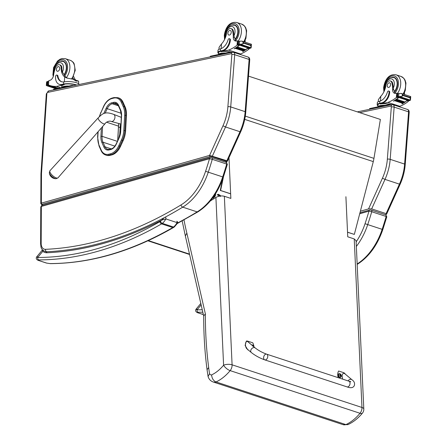 <?xml version="1.0" encoding="UTF-8"?>
<svg xmlns="http://www.w3.org/2000/svg" width="447" height="447" viewBox="0 0 447 447"><rect width="100%" height="100%" fill="white"/><g stroke="black" fill="none" stroke-linecap="round" stroke-linejoin="round"><path stroke-width="0.67" d="M347.017 386.89L264.758 359.874A3.006 1.961 -71.8 0 0 267.261 358.338A3.006 1.961 -71.8 0 0 266.635 354.164A3.006 1.961 -71.8 0 0 263.836 356.41A3.006 1.961 -71.8 0 0 264.758 359.874A3.006 1.961 -71.8 0 0 267.261 358.338A3.006 1.961 -71.8 0 0 266.635 354.164L348.895 381.179A3.006 1.961 -71.8 0 1 349.515 385.353A3.006 1.961 -71.8 0 1 347.017 386.89C350.699 388.264 353.113 387.884 354.253 385.739C355.069 383.336 354.281 381.325 351.906 379.715A3.006 2.201 130.2 0 0 348.045 380.9M338.2 377.67A8.258 5.414 -113.6 0 1 338.63 371.01L344.045 372.787L345.866 374.614M351.906 379.715L344.687 373.614C342.262 372.915 341.597 374.759 342.698 379.145M248.303 349.984L247.755 349.805L245.112 345.436L246.364 341.061L247.353 341.033L252.767 342.81A8.258 5.414 -113.6 0 1 254.002 346.933M255.22 347.956L248.001 341.86C245.291 339.379 244.364 346.844 247.113 348.978L251.343 352.549A3.006 2.201 -49.8 0 1 251.113 349.543A3.006 2.201 -49.8 0 1 255.22 347.956C258.483 350.498 262.288 352.571 266.635 354.164M340.469 377.374A1.972 1.291 -113.6 0 1 340.346 377.441A1.972 1.291 -113.6 0 1 339.636 377.452A1.972 1.291 -113.6 0 1 338.206 375.659A1.972 1.291 -113.6 0 1 338.765 373.826A1.972 1.291 -113.6 0 1 338.899 373.781M340.346 377.441L341.307 376.151A1.9 1.246 -113.6 0 1 340.022 377.218A1.9 1.246 -113.6 0 1 338.586 374.698A1.9 1.246 -113.6 0 1 340.368 373.999L339.022 373.714A1.972 1.291 66.4 0 0 338.463 375.547A1.972 1.291 66.4 0 0 339.899 377.341A1.972 1.291 66.4 0 0 340.603 377.329A1.972 1.291 66.4 0 0 340.994 376.989M340.413 374.346A1.05 0.687 66.4 0 0 340.234 374.29A2.559 1.514 105.2 0 1 340.357 374.703L340.094 374.972A2.559 1.112 173.3 0 0 339.614 374.916A1.05 0.687 66.4 0 0 339.625 375.15A2.559 0.833 1.2 0 1 340.111 375.234L340.407 375.681A2.559 1.52 104.8 0 1 340.323 376.206A1.05 0.687 66.4 0 0 340.502 376.268A2.559 1.805 -68.1 0 0 340.608 375.748L340.871 375.48A2.559 0.821 0.9 0 1 341.122 375.636A1.05 0.687 66.4 0 0 341.111 375.407A2.559 1.123 173.6 0 0 340.86 375.223L340.564 374.77A2.559 1.816 -68.6 0 0 340.413 374.346L340.396 374.424A0.972 0.637 -113.6 0 0 340.268 374.374M340.357 374.703L339.748 375.167M340.391 375.832L340.871 375.48M339.927 375.011L340.446 375.553A0.687 0.453 -113.6 0 1 340.452 375.569A1515.475 665.499 -6.4 0 0 341.039 375.402L341.111 375.407M339.826 374.977L339.513 375.296M251.812 345.078A1.9 1.246 -113.6 0 1 253.063 345.324L251.717 345.039M253.812 346.771A1.05 0.687 66.4 0 0 253.807 346.732A2.559 1.123 173.6 0 0 253.55 346.548L253.253 346.095A2.559 1.816 -68.6 0 0 253.108 345.671A1.05 0.687 66.4 0 0 252.929 345.615A2.559 1.514 105.2 0 1 253.052 346.034L252.79 346.296M253.55 346.548L253.091 346.157M229.015 158.333L230.853 198.412L224.36 196.278C221.488 195.574 218.667 195.965 215.907 197.445L223.595 365.21A6.012 2.296 -2.6 0 1 232.088 364.813A6.012 3.917 108.2 0 1 230.149 370.624L360.025 413.279A6.012 3.917 -71.8 0 0 361.964 407.468A6.012 2.296 -2.6 0 1 363.808 409.011L356.091 240.704L354.236 238.938L347.744 236.804L345.905 196.725M362.433 413.123C358.187 418.252 353.409 422.057 348.107 424.533L345.894 424.6A44.51 29.021 108.2 0 0 360.025 413.279A6.012 2.352 39.6 0 0 362.433 413.123A6.012 6.012 0 0 0 363.808 409.011M211.621 374.888A3.554 2.319 108.2 0 1 209.576 373.575L208.09 376.536C208.889 379.201 210.593 381.017 213.191 381.989A9.56 6.236 -71.8 0 0 216.013 381.945C213.364 380.755 211.9 378.402 211.621 374.888A38.503 25.105 108.2 0 0 223.595 365.21A6.012 2.352 39.6 0 0 230.149 370.624A44.51 29.021 -71.8 0 1 216.013 381.945L345.894 424.6A9.56 6.236 108.2 0 1 343.067 424.644L347.8 424.65M215.907 197.445L210.353 200.927M213.459 198.976L213.23 197.652M209.576 373.575A63.061 41.113 108.2 0 1 208.688 367.54L207.05 369.669C204.782 352.27 203.664 334.35 203.692 315.906L205.374 313.939L186.857 233.11L185.349 235.949M215.51 193.83A2.665 1.738 108.2 0 1 215.56 194.238A2.665 1.738 108.2 0 1 214.711 196.82A2.665 1.738 108.2 0 1 212.94 197.613M214.722 196.809A2.604 1.699 -71.8 0 0 214.733 196.792A2.604 1.699 -71.8 0 0 215.56 194.272A2.604 1.699 -71.8 0 0 215.56 194.255L215.56 194.272M212.99 197.546A2.665 1.738 -71.8 0 0 215.253 194.233M214.856 194.847A2.414 1.576 108.2 0 1 213.275 197.155M218.684 196.306A1.252 0.816 -71.8 0 0 217.885 195.222M218.678 194.624A2.006 1.307 -71.8 0 0 217.303 194.853A2.006 1.307 -71.8 0 0 217.169 194.987L218.153 194.216L219.416 195.104L219.203 196.183A2.006 1.307 -71.8 0 0 219.203 196.183A2.006 1.307 -71.8 0 0 218.678 194.624M220.298 196.546L220.304 195.395L218.153 194.216M219.416 195.104L220.304 195.395M223.494 176.721L220.6 190.478L220.27 190.439L222.628 179.236M226.182 162.384L226.288 161.864M226.651 161.753L226.489 162.507M347.537 232.244L354.331 234.407L373.295 161.613L244.732 119.383M230.646 193.847L220.27 190.439M373.295 161.613A32.05 20.897 108.2 0 0 373.949 158.378L380.375 119.438L248.498 76.124M354.331 234.407L347.531 232.172M230.641 193.78L220.6 190.478M110.068 155.344L111.756 154.925L110.973 154.668L109.286 155.087L110.068 155.344A14.27 9.303 108.2 0 1 106.392 155.249L105.615 154.997A14.27 9.303 -71.8 0 0 109.286 155.087A0.721 0.508 76.1 0 1 108.805 154.226A13.55 8.834 108.2 0 1 101.212 150.097L99.156 145.471A17.55 11.443 108.2 0 1 97.815 137.039L98.122 131.692M125.601 130.87L126.467 115.594L125.685 115.337L124.819 130.613L125.601 130.87A18.277 11.913 108.2 0 1 123.154 140.604L122.377 140.352A18.277 11.913 -71.8 0 0 124.819 130.613L123.802 130.563A17.556 11.443 108.2 0 1 121.455 139.917L118.79 145.744A13.55 8.834 108.2 0 1 110.498 153.807L108.805 154.226M118.79 145.744L120.489 146.432L123.154 140.604M123.327 106.855A0.721 0.441 -24 0 1 124.294 106.554L125.071 106.811L123.014 102.184L122.232 101.927A14.265 9.303 -71.8 0 0 117.913 97.681L114.019 97.58A0.721 0.508 76.1 0 0 113.672 98.111A13.544 8.834 108.2 0 1 121.271 102.229L123.327 106.855A17.556 11.443 108.2 0 1 124.668 115.292L123.802 130.563M117.913 97.681L118.69 97.938A14.265 9.303 108.2 0 1 123.014 102.184M120.489 146.432A14.27 9.303 108.2 0 1 111.756 154.925M125.071 106.811A18.277 11.913 108.2 0 1 126.467 115.594M54.947 178.437A4.872 1.721 41.7 0 0 56.177 178.699L57.993 177.839A5.375 1.9 -138.3 0 1 55.976 177.828A5.375 1.9 -138.3 0 1 51.288 174.235A5.375 1.9 -138.3 0 1 49.969 170.687L49.326 172.592A4.872 1.721 41.7 0 0 54.947 178.437M111.275 121.483C110.174 120.584 106.375 121.517 105.056 123.713A4.509 1.592 41.7 0 1 103.363 123.702A4.509 1.592 41.7 0 1 99.647 120.93A4.509 1.592 41.7 0 1 98.329 117.717C102.234 114.108 104.324 110.973 113.616 114.348A3.755 2.447 108.2 0 1 114.952 116.589A3.755 2.447 108.2 0 1 113.884 120.215A3.755 2.447 108.2 0 1 111.275 121.483L120.075 123.847A3.258 2.123 -71.8 0 0 120.897 123.83M211.839 156.59L226.266 161.328L226.16 161.803A1 0.693 74.2 0 0 226.467 161.814L227.478 161.049L226.864 160.736L209.598 155.4A1 0.693 74.2 0 0 210.286 156.59L211.839 156.59A1 0.654 -71.8 0 0 212.431 155.992L225.539 126.982L222.975 125.797L209.598 155.4L41.353 203.128L40.794 203.581M225.383 162.121L226.473 161.814A1 0.693 74.2 0 0 226.517 161.797M43.024 205.067L42.068 204.754L42.04 204.318A1 0.693 -105.8 0 1 41.353 203.128L41.493 173.822A8.012 5.224 108.2 0 1 41.515 173.162L46.874 93.535A1 0.654 108.2 0 1 47.639 92.412L231.244 53.701A1 0.654 108.2 0 1 231.864 54.517L227.892 106.744A38.062 24.814 108.2 0 1 222.975 125.797M120.701 123.875A14.069 9.175 -71.8 0 0 120.159 127.512L119.684 135.832M226.266 161.328A1 0.654 -71.8 0 0 226.864 160.736L239.972 131.72L225.539 126.982A40.062 26.122 -71.8 0 0 230.719 106.928L234.686 54.702A3.006 1.961 -71.8 0 0 233.552 52.282L231.73 52.522L231.244 53.701M41.169 243.475L41.342 206.441L209.509 158.719A249.169 162.451 108.2 0 1 205.586 171.29A50.081 32.653 108.2 0 1 181.029 204.916A479.771 312.799 108.2 0 1 45.488 249.331A8.012 5.224 108.2 0 1 41.169 243.475A2.006 0.676 -179.7 0 0 40.61 243.939L40.778 206.894L41.342 206.441A1.503 1.045 -105.8 0 1 42.012 205.352L210.185 157.629A1.503 1.045 -105.8 0 1 210.23 157.612M205.586 171.29L208.268 172.179A251.169 163.758 108.2 0 0 212.28 159.322L226.707 164.06A1.503 0.978 -71.8 0 0 226.227 162.395L211.794 157.657A1.503 0.978 -71.8 0 1 212.28 159.322L209.509 158.719A1.503 1.045 -105.8 0 1 210.179 157.629L211.794 157.662A1.503 0.978 -71.8 0 0 211.727 157.64M226.221 162.401L227.344 164.373L223.36 177.135L222.695 176.917A251.169 163.758 108.2 0 0 226.707 164.06L226.825 164.407M46.672 251.767L46.415 252.79L46.957 251.862M164.15 217.801L161.624 220.153L165.826 218.918L177.012 222.595L177.28 223.5M50.338 263.635A2.006 1.486 -90.2 0 1 49.986 263.579L46.695 263.099L38.397 260.377C37.654 260.059 37.788 259.903 38.8 259.903A427.695 278.844 -71.8 0 0 161.574 223.874A8.012 5.224 -71.8 0 0 162.334 223.36A2.006 1.09 -127.9 0 1 160.473 221.237A6.012 3.917 108.2 0 1 159.903 221.623A2.006 1.229 60 0 0 161.574 223.874L172.76 227.545A2.006 1.229 60 0 0 173.537 227.501C132.15 251.315 91.087 263.356 50.338 263.635L46.432 263.06A2.006 1.307 -71.8 0 0 46.432 263.06A2.006 1.307 -71.8 0 0 46.695 263.099M159.903 221.623A425.689 277.537 108.2 0 1 37.704 257.483A2.006 1.486 89.8 0 0 38.8 259.903M42.521 249.834L42.761 251.359L37.704 257.483C36.291 256.762 36.391 256.634 38.012 257.098M160.473 221.237A8.61 5.615 108.2 0 0 161.624 220.153A482.777 314.761 -71.8 0 1 46.415 252.79A16.975 11.069 -71.8 0 1 42.761 251.359A2.006 1.486 -53.3 0 1 43.32 250.605M360.388 211.213L368.568 208.889L371.669 208.894L386.102 213.632L386.621 214.152L385.387 214.722M392.293 104.659L390.706 106.112A1 0.654 108.2 0 1 391.321 106.928L387.353 159.154A38.062 24.814 108.2 0 1 382.436 178.202L368.568 208.889M359.723 213.761L368.971 211.135A1.503 1.045 -105.8 0 1 369.641 210.045A1.503 1.045 -105.8 0 1 369.686 210.034M386.286 216.823L386.169 216.477L371.736 211.738A251.169 163.758 108.2 0 1 367.725 224.601L365.043 223.712A249.169 162.451 108.2 0 0 368.971 211.135L371.736 211.738A1.503 0.978 -71.8 0 0 371.25 210.079A1.503 0.978 -71.8 0 0 371.189 210.062M73.638 76.359A13.969 9.108 -71.8 0 0 75.739 80.125M78.549 83.678L78.706 81.589L78.342 81.013L73.101 79.259L76.074 81.052L78.342 81.013M73.101 79.259L66.799 78.007L64.703 76.973A13.969 9.108 108.2 0 1 61.138 67.916L61.887 68.162A4.414 2.878 108.2 0 0 60.205 65.011L59.457 64.759A4.414 2.878 108.2 0 1 61.138 67.916M54.21 71.783A6.733 4.386 108.2 0 1 58.725 62.915A6.733 4.386 108.2 0 1 63.468 68.223A6.733 4.386 108.2 0 1 62.345 72.123L63.725 73.978A13.969 9.108 -71.8 0 0 66.318 77.504L67.687 78.264M72.85 77.828A13.969 9.108 -71.8 0 0 74.118 79.594M79.27 84.477A9.085 2.436 -175.7 0 0 73.543 82.03A9.085 2.436 -175.7 0 0 64.2 81.829L63.703 81.907A11.354 7.403 -71.8 0 1 61.468 81.706A11.354 7.403 -71.8 0 1 57.283 75.722A1.257 0.821 -71.8 0 0 56.819 75.062A1.257 0.821 -71.8 0 0 55.562 76.437A9.834 6.409 -71.8 0 0 59.272 84.349A9.834 6.409 -71.8 0 0 61.625 84.455L63.541 84.053A9.085 2.436 4.3 0 1 76.739 85.008M61.714 87.573L61.826 86.098A8.247 2.207 -175.7 0 1 64.105 84.774L56.4 86.4A42.588 27.764 108.2 0 1 49.824 85.494A42.588 27.764 108.2 0 1 48.477 84.991L47.404 84.55A3.375 2.201 -71.8 0 0 47.008 84.505L47.226 81.628L46.605 81.862L46.309 85.399M49.824 85.494L51.439 86.025A42.588 27.764 -71.8 0 0 54.266 86.712L54.405 86.757A42.588 27.764 -71.8 0 1 51.578 86.07A42.588 27.764 -71.8 0 1 51.506 86.047M56.4 86.4L60.658 87.796M57.814 88.394L51.623 86.087A42.588 27.764 -71.8 0 0 52.008 86.21L52.416 86.344M57.898 88.377L52.422 86.327A42.588 27.764 -71.8 0 0 52.807 86.427L53.215 86.562M58.043 88.35L53.221 86.528A42.588 27.764 -71.8 0 0 53.606 86.612L58.557 88.238M59.457 64.759A4.414 2.878 108.2 0 0 55.339 68.073A22.082 14.399 108.2 0 0 53.59 75.102A5.152 3.358 108.2 0 1 49.913 80.337A28.39 18.511 108.2 0 1 48.812 80.611L48.226 84.818M55.875 88.662L56.166 88.746M61.625 84.455L64.15 84.248A8.247 2.207 4.3 0 1 76.158 85.131M62.228 84.656A9.834 6.409 108.2 0 1 59.881 84.55L59.272 84.349M56.819 75.062L57.428 75.258A1.257 0.821 108.2 0 1 57.892 75.923A11.354 7.403 108.2 0 0 61.775 81.795M47.734 85.556L56.048 88.288L55.735 88.69L47.421 85.958L47.734 85.556A3.375 2.201 -71.8 0 0 47.728 85.561A1.581 1.028 -71.8 0 1 47.304 85.751L47.421 85.958M47.728 85.561L46.359 85.114L46.594 85.321L46.494 84.746L47.008 84.505M48.606 85.159A3.375 2.201 -71.8 0 0 48.175 85.299L51.617 86.148M67.273 86.4A6.99 1.872 -175.7 0 0 63.373 87.226M56.49 88.031L56.858 88.081M47.226 81.628A3.375 2.201 -71.8 0 0 47.645 81.404L48.455 81.812M47.404 84.55L47.907 81.633M46.494 84.746L46.611 81.862M68.916 86.053A8.247 2.207 -175.7 0 0 63.988 86.372A8.247 2.207 -175.7 0 0 61.731 87.573M73.705 85.651A2.006 0.536 -175.7 0 0 71.235 85.567L53.964 89.204A2.006 0.536 -175.7 0 0 53.411 89.529L53.383 89.936M63.558 61.563A9.013 5.878 108.2 0 1 64.089 61.569M64.245 75.057A9.013 5.878 -71.8 0 0 66.625 68.413A9.013 5.878 -71.8 0 0 63.223 61.155A9.013 5.878 -71.8 0 0 60.474 61.228M62.345 72.123A13.969 9.108 108.2 0 1 61.887 68.162M56.389 69.296A2.403 1.564 -71.8 0 0 57.3 71.229A2.403 1.564 -71.8 0 0 59.535 69.436A2.403 1.564 -71.8 0 0 58.797 66.664A2.403 1.564 -71.8 0 0 56.389 69.296M230.976 28.597L231.725 28.843A4.414 2.878 108.2 0 1 233.312 30.949L232.563 30.703A4.414 2.878 108.2 0 0 230.976 28.597A4.414 2.878 108.2 0 0 226.595 33.033A13.969 9.108 108.2 0 1 221.522 43.907L219.086 47.276L218.924 49.366M218.611 53.528A9.085 2.436 4.3 0 1 217.845 52.444A9.085 2.436 4.3 0 1 220.36 50.986L222.282 50.578A9.834 6.409 -71.8 0 0 229.78 39.705A1.257 0.821 -71.8 0 0 229.305 38.693A1.257 0.821 -71.8 0 0 228.11 39.705A11.354 7.403 -71.8 0 1 220.527 48.84L220.36 50.986M217.845 52.444L218.007 50.321A9.085 2.436 -175.7 0 1 220.064 48.969L220.527 48.84M239.43 54.21L240.514 53.981A42.588 27.764 -71.8 0 0 248.912 49.136L249.253 48.159M245.643 49.69A42.588 27.764 108.2 0 0 247.934 47.935A0.944 0.615 108.2 0 1 247.616 48.354A42.588 27.764 108.2 0 1 245.61 49.857M237.329 46.929L236.916 47.22A42.588 27.764 108.2 0 0 237.329 46.929L245.643 49.662L245.33 50.064A42.588 27.764 108.2 0 1 244.744 50.444M244.459 50.628A42.588 27.764 108.2 0 1 243.883 50.986M243.598 51.159A42.588 27.764 108.2 0 1 242.805 51.623L242.665 51.573A42.588 27.764 108.2 0 0 243.459 51.114M245.179 50.014A42.588 27.764 108.2 0 1 244.783 50.276M244.319 50.584A42.588 27.764 108.2 0 1 243.928 50.829M251.41 44.365L251.147 47.818L250.124 47.572L251.113 47.896L250.499 48.136A3.375 2.201 108.2 0 0 250.08 48.354L248.202 47.74A3.375 2.201 108.2 0 0 247.934 47.935L239.564 45.186A42.588 27.764 108.2 0 1 234.295 48.824L234.155 48.779A42.588 27.764 108.2 0 0 238.972 45.51L237.43 45.007L237.033 45.236A42.588 27.764 108.2 0 1 228.635 50.081L220.93 51.707L220.969 51.181L222.885 50.779L222.282 50.578M240.514 53.981L228.635 50.081M244.47 50.628L244.783 50.248L236.474 47.522A42.588 27.764 108.2 0 1 236.055 47.79L244.369 50.522M243.615 51.165L243.928 50.802L235.614 48.069A42.588 27.764 108.2 0 1 235.2 48.326L243.514 51.053M247.616 48.354L249.158 48.857L248.957 47.74M251.113 47.896L250.706 45.516L243.66 43.203L242.894 43.935L243.056 41.789L241.866 41.102L238.592 41.28A3.375 2.201 108.2 0 1 238.195 41.23L237.692 44.152L239.586 44.912M239.564 45.186A3.375 2.201 108.2 0 1 239.832 44.991L237.955 44.376A3.375 2.201 108.2 0 1 238.374 44.152L240.039 44.259M242.894 43.935L240.073 44.27L241.447 44.722A1.581 1.028 108.2 0 1 241.436 44.717L240.106 44.281M250.706 45.516L251.125 44.443L251.359 44.65L250.963 46.583M243.056 41.789L243.66 43.203M218.533 54.506L218.684 52.511A8.247 2.207 4.3 0 1 220.969 51.181M229.305 38.693L229.909 38.895A1.257 0.821 108.2 0 1 230.384 39.906A9.834 6.409 108.2 0 1 222.885 50.779M241.419 44.773L240.587 44.683A3.375 2.201 108.2 0 1 241.011 44.639M224.092 53.338A6.99 1.872 -175.7 0 0 220.192 54.16M249.242 47.561L240.709 44.929M241.844 44.734L250.158 47.466L249.851 47.756L241.43 44.717A1.581 1.028 108.2 0 0 241.844 44.734L241.536 45.03M235.614 48.069L235.301 48.432M236.474 47.522L236.156 47.902M237.016 47.332L245.23 49.952M232.563 30.703A22.082 14.399 108.2 0 1 233.284 37.213A5.152 3.358 108.2 0 0 235.251 40.951A5.152 3.358 108.2 0 0 236.273 41.04A28.39 18.511 108.2 0 0 237.368 40.856L238.24 41.241M245.241 42.214A5.152 3.358 -71.8 0 1 245.163 41.118A22.082 14.399 -71.8 0 0 245.163 40.18M236.111 41.057A5.152 3.358 108.2 0 1 234.915 38.308L234.418 37.587L233.284 37.213M237.43 45.007L238.525 44.309M239.357 44.912A0.944 0.615 108.2 0 1 238.972 45.51M231.965 52.282A8.247 2.207 -175.7 0 0 220.93 51.707M225.735 52.992A8.247 2.207 -175.7 0 0 218.549 54.506M230.523 52.584A2.006 0.536 -175.7 0 0 228.059 52.5L210.788 56.143A2.006 0.536 -175.7 0 0 210.23 56.462L210.202 56.87M235.608 25.401A9.013 5.878 -71.8 0 0 235.077 25.395M231.999 25.06A9.013 5.878 108.2 0 1 234.742 24.993A9.013 5.878 108.2 0 1 238.178 31.005A9.013 5.878 108.2 0 1 235.183 39.643M233.312 30.949A22.082 14.399 108.2 0 1 234.005 35.671L234.418 37.587M231.228 32.43A2.403 1.564 -71.8 0 0 230.322 30.497A2.403 1.564 -71.8 0 0 228.082 32.29A2.403 1.564 -71.8 0 0 228.819 35.067A2.403 1.564 -71.8 0 0 231.228 32.43M390.292 80.924L391.041 81.17A4.414 2.878 108.2 0 1 392.628 83.276L391.879 83.03A4.414 2.878 108.2 0 0 390.292 80.924A4.414 2.878 108.2 0 0 385.912 85.355A13.969 9.108 108.2 0 1 380.838 96.234L378.402 99.597L378.24 101.692M377.927 105.855A9.085 2.436 4.3 0 1 377.162 104.771A9.085 2.436 4.3 0 1 379.676 103.313L381.598 102.905A9.834 6.409 -71.8 0 0 389.097 92.032A1.257 0.821 -71.8 0 0 388.622 91.02A1.257 0.821 -71.8 0 0 387.426 92.032A11.354 7.403 -71.8 0 1 379.844 101.167L379.676 103.313M377.162 104.771L377.324 102.648A9.085 2.436 -175.7 0 1 379.38 101.29L379.844 101.167M398.679 106.554L399.83 106.308A42.588 27.764 -71.8 0 0 408.228 101.463L408.569 100.486M404.96 102.017A42.588 27.764 108.2 0 0 407.251 100.262A0.944 0.615 108.2 0 1 406.932 100.676A42.588 27.764 108.2 0 1 404.926 102.184M396.645 99.256L396.232 99.547A42.588 27.764 108.2 0 0 396.645 99.256L404.96 101.989L404.647 102.391A42.588 27.764 108.2 0 1 404.06 102.765M395.791 99.843L395.371 100.117A42.588 27.764 108.2 0 0 395.791 99.843L404.099 102.575L403.786 102.955A42.588 27.764 108.2 0 1 403.2 103.313M402.915 103.486A42.588 27.764 108.2 0 1 402.121 103.944L401.982 103.9A42.588 27.764 108.2 0 0 402.775 103.441M404.496 102.341A42.588 27.764 108.2 0 1 404.099 102.603M403.635 102.905A42.588 27.764 108.2 0 1 403.244 103.156M410.726 96.692L410.463 100.145L409.441 99.899L410.43 100.223L409.815 100.458A3.375 2.201 108.2 0 0 409.396 100.681L407.519 100.067A3.375 2.201 108.2 0 0 407.251 100.262L398.88 97.513A42.588 27.764 108.2 0 1 393.611 101.151L393.472 101.106A42.588 27.764 108.2 0 0 398.288 97.837L396.746 97.334L396.349 97.563A42.588 27.764 108.2 0 1 387.951 102.408L380.246 104.034L380.285 103.508L382.202 103.106L381.598 102.905M399.83 106.308L387.951 102.408M402.931 103.492L403.244 103.128L394.93 100.396A42.588 27.764 108.2 0 1 394.517 100.653L402.831 103.38M406.932 100.676L408.474 101.184L408.273 100.061M410.43 100.223L410.022 97.843L402.976 95.529L402.211 96.256L402.373 94.116L401.183 93.429L397.908 93.602A3.375 2.201 108.2 0 1 397.512 93.557L397.009 96.474L398.903 97.234M398.88 97.513A3.375 2.201 108.2 0 1 399.149 97.317L397.271 96.703A3.375 2.201 108.2 0 1 397.69 96.479L400.763 97.049A1.581 1.028 108.2 0 1 400.752 97.044L399.422 96.608M399.355 96.586L402.211 96.256M410.022 97.843L410.441 96.77L410.676 96.971L410.279 98.91M402.373 94.116L402.976 95.529M385.057 105.313A8.247 2.207 -175.7 0 0 377.866 106.833L378.006 104.833A8.247 2.207 4.3 0 1 380.285 103.508M388.622 91.02L389.225 91.216A1.257 0.821 108.2 0 1 389.7 92.227A9.834 6.409 108.2 0 1 382.202 103.106M400.736 97.1L399.909 97.005A3.375 2.201 108.2 0 1 400.328 96.965M383.409 105.66A6.99 1.872 -175.7 0 0 379.509 106.487M408.558 99.882L400.026 97.25M400.853 97.357L401.16 97.06L409.474 99.793L409.167 100.083L400.747 97.044M394.93 100.396L394.617 100.759M395.478 100.229L403.686 102.849M396.333 99.659L404.546 102.279M401.16 97.06A1.581 1.028 108.2 0 1 400.763 97.049M391.879 83.03A22.082 14.399 108.2 0 1 392.6 89.54A5.152 3.358 108.2 0 0 394.567 93.278A5.152 3.358 108.2 0 0 395.589 93.367A28.39 18.511 108.2 0 0 396.685 93.183L397.562 93.568M404.557 94.535A5.152 3.358 -71.8 0 1 404.479 93.44A22.082 14.399 -71.8 0 0 404.479 92.507M395.427 93.384A5.152 3.358 108.2 0 1 394.232 90.635L393.734 89.914L392.6 89.54M396.746 97.334L397.841 96.636M398.674 97.234A0.944 0.615 108.2 0 1 398.288 97.837M391.511 104.671A8.247 2.207 -175.7 0 0 380.246 104.034M390.086 104.972A2.006 0.536 -175.7 0 0 387.376 104.827L370.105 108.465A2.006 0.536 -175.7 0 0 369.552 108.789L369.507 109.308M394.924 77.728A9.013 5.878 -71.8 0 0 394.394 77.722M391.315 77.387A9.013 5.878 108.2 0 1 394.058 77.32A9.013 5.878 108.2 0 1 397.495 83.326A9.013 5.878 108.2 0 1 394.5 91.965M392.628 83.276A22.082 14.399 108.2 0 1 393.321 87.998L393.734 89.914M390.544 84.757A2.403 1.564 -71.8 0 0 389.639 82.824A2.403 1.564 -71.8 0 0 387.398 84.617A2.403 1.564 -71.8 0 0 388.136 87.388A2.403 1.564 -71.8 0 0 390.544 84.757M202.251 309.743A425.689 277.537 108.2 0 1 197.066 309.827A2.006 1.486 89.8 0 0 198.161 312.246A427.695 278.844 -71.8 0 0 202.809 312.179M197.451 312.66A2.006 1.307 -71.8 0 0 197.49 312.676A2.006 1.307 -71.8 0 0 197.753 312.716C197.015 312.403 197.149 312.241 198.161 312.246M201.139 304.888L197.066 309.827C195.646 309.101 195.747 308.972 197.373 309.441M339.536 373.653A1.972 1.291 66.4 0 0 339.022 373.714L338.765 373.826M340.86 375.223L340.379 375.491M252.231 344.978A1.972 1.291 66.4 0 0 251.75 345.028M354.236 238.938L361.964 407.468L232.088 364.813L224.36 196.278M186.857 233.11A209.33 136.48 108.2 0 1 184.013 219.913M208.688 367.54A340.865 222.237 108.2 0 1 205.374 313.939M189.511 254.114L148.331 240.587M373.949 158.378L245.314 116.131M105.151 113.175L107.207 108.682L106.185 108.202L103.721 113.583M101.391 127.931L100.916 136.274L102.05 136.324L102.603 126.535M121.226 113.287L107.207 108.682A8.258 5.386 108.2 0 1 112.258 103.765A0.799 0.564 -103.9 0 1 111.728 102.81A9.057 5.906 -71.8 0 0 106.185 108.202M100.916 136.274A13.064 8.521 -71.8 0 0 101.916 142.554A0.799 0.492 -24 0 1 102.983 142.219A12.265 7.996 108.2 0 1 102.05 136.324L117.343 141.347M118.399 105.783L112.258 103.765L113.951 103.346A0.799 0.564 -103.9 0 1 113.421 102.391L111.728 102.81M101.916 142.554L103.972 147.18A0.799 0.492 -24 0 1 105.045 146.845L102.983 142.219L114.879 146.124M117.701 104.581L113.951 103.346A8.258 5.386 108.2 0 1 116.08 103.402L118.343 105.665A0.799 0.492 -24 0 1 118.5 105.146A9.057 5.906 -71.8 0 0 113.421 102.391M103.972 147.18A9.063 5.912 -71.8 0 0 109.057 149.935A0.799 0.564 -103.9 0 1 109.442 149.348L107.548 149.304A8.264 5.386 108.2 0 1 105.045 146.845L111.269 148.89M118.343 105.665L120.399 110.286A0.799 0.492 -24 0 1 120.556 109.772L118.5 105.146M109.057 149.935L110.744 149.516A0.799 0.564 -103.9 0 1 111.13 148.929C113.119 148.37 114.79 146.722 116.136 143.984L118.969 138.263A12.79 8.337 -71.8 0 0 120.679 131.446L121.556 116.052A13.069 8.521 -71.8 0 0 120.556 109.772M120.399 110.286L121.556 116.052M110.744 149.516A9.063 5.906 -71.8 0 0 116.287 144.124L116.136 143.984M121.333 116.198L120.679 131.446M116.287 144.124L118.969 138.263M99.58 116.388A17.556 11.449 108.2 0 1 101.056 112.326L103.71 106.554A13.55 8.834 108.2 0 1 111.985 98.53L113.672 98.111M106.576 122.21L118.505 126.127L117.684 140.604M118.852 123.517A12.27 8.001 -71.8 0 0 118.505 126.127L118.986 123.556M99.228 146.113A0.721 0.441 -24 0 1 99.016 145.934A0.721 0.441 -24 0 1 99.156 145.471M118.494 126.3L117.829 140.285M121.271 102.229A0.721 0.441 -24 0 1 122.232 101.927L124.294 106.554A18.277 11.913 -71.8 0 1 125.685 115.337L124.668 115.292M114.231 97.591A0.721 0.508 76.1 0 0 114.019 97.58L112.331 97.999A0.721 0.508 76.1 0 0 111.985 98.53M112.543 98.01A0.721 0.508 76.1 0 0 112.331 97.999C108.671 99.066 105.755 101.877 103.575 106.425L103.71 106.554M103.575 106.425L101.056 112.326M121.455 139.917L122.377 140.352L119.712 146.18A14.27 9.303 -71.8 0 1 110.973 154.668A0.721 0.508 76.1 0 1 110.498 153.807M101.285 150.74A0.721 0.441 -24 0 1 101.072 150.561A0.721 0.441 -24 0 1 101.212 150.097M226.16 161.803L225.221 162.071M42.068 204.754A1 0.654 108.2 0 1 41.794 204.754A1 0.654 108.2 0 1 41.75 204.737M42.04 204.318L210.286 156.59M42.878 205.106L41.789 204.748L40.794 203.564L40.934 174.291A2.006 0.676 0.3 0 1 41.493 173.822M227.478 161.049L240.676 131.831L239.972 131.72A40.062 26.122 -71.8 0 0 245.152 111.666L230.719 106.928A2.006 0.536 -175.7 0 0 227.892 106.744M240.676 131.831C243.531 125.462 245.23 118.885 245.766 112.113A2.006 0.536 -175.7 0 0 245.152 111.666L249.119 59.44L234.686 54.702A2.006 0.536 -175.7 0 0 231.864 54.517M232.278 52.215L48.667 90.925A2.006 1.419 78.1 0 0 47.639 92.412M48.667 90.925L46.32 93.876A2.006 0.553 3.9 0 1 46.874 93.535M46.32 93.876L40.962 173.503A2.006 0.553 3.9 0 1 41.515 173.162M245.766 112.113L249.733 59.881A2.006 0.536 -175.7 0 0 249.119 59.44A3.006 1.961 -71.8 0 0 247.984 57.02L233.552 52.282M118.584 126.993L120.159 127.512M223.36 177.135C217.901 192.903 209.431 204.469 197.948 211.844A2.006 1.207 -121.3 0 1 197.161 211.889A52.087 33.955 108.2 0 0 222.695 176.917L208.268 172.179A52.087 33.955 -71.8 0 1 182.728 207.151L197.161 211.889A481.777 314.107 108.2 0 1 177.504 223.036M181.029 204.916A2.006 1.207 58.7 0 0 182.728 207.151A481.777 314.107 -71.8 0 1 46.622 251.75A2.006 1.475 87.5 0 1 45.488 249.331M40.61 243.939C41.191 246.99 40.18 248.828 45.041 251.544A10.018 6.532 -71.8 0 0 46.622 251.75M173.537 227.501L174.33 226.964A2.006 1.09 -127.9 0 1 173.514 227.031A8.012 5.224 108.2 0 1 172.76 227.545A427.695 278.844 108.2 0 1 49.986 263.579M174.33 226.964L177.291 223.483C177.967 222.667 177.8 221.919 176.788 221.237A1 0.654 108.2 0 1 177.012 222.595A10.616 6.917 108.2 0 1 173.514 227.031L162.334 223.36A10.616 6.917 -71.8 0 0 165.826 218.918A1 0.654 108.2 0 0 165.602 217.56M37.894 257.26A2.006 1.307 -71.8 0 0 37.688 257.601M38.09 260.316A2.006 1.307 -71.8 0 0 38.129 260.333A2.006 1.307 -71.8 0 0 38.135 260.333A2.006 1.307 -71.8 0 0 38.397 260.377M359.701 112.65L390.706 106.112M371.669 208.894L385.001 179.392L382.436 178.202M386.102 213.632L399.434 184.13L385.001 179.392A40.062 26.122 -71.8 0 0 390.175 159.339A2.006 0.536 -175.7 0 0 387.353 159.154M386.621 214.152L400.132 184.242L399.434 184.13A40.062 26.122 -71.8 0 0 404.608 164.077L390.175 159.339L394.148 107.112A2.006 0.536 -175.7 0 0 391.321 106.928M400.132 184.242C402.993 177.872 404.686 171.296 405.222 164.524A2.006 0.536 -175.7 0 0 404.608 164.077L408.575 111.851L394.148 107.112A3.006 1.961 -71.8 0 0 393.014 104.693L391.74 104.626L357.349 111.873M405.222 164.524L409.195 112.292A2.006 0.536 -175.7 0 0 408.575 111.851A3.006 1.961 -71.8 0 0 407.44 109.431L393.014 104.693M385.683 214.817L386.8 216.795L382.816 229.557L382.157 229.339A251.169 163.758 108.2 0 0 386.169 216.477A1.503 0.978 -71.8 0 0 385.683 214.817L371.25 210.079L369.641 210.045L359.98 212.789M357.159 263.976A52.087 33.955 108.2 0 0 382.157 229.339L367.725 224.601A52.087 33.955 -71.8 0 1 356.354 246.437M365.043 223.712A50.081 32.653 108.2 0 1 356.147 241.883M382.816 229.557C377.363 245.319 368.892 256.891 357.404 264.261A2.006 1.207 -121.3 0 1 357.175 264.356M63.703 81.907L63.541 84.053M48.477 84.991L48.812 80.611M57.283 75.722L57.892 75.923M56.048 88.299L56.92 88.584M47.712 84.209L48.259 84.388M64.105 84.774L64.15 84.248M64.334 81.807L64.703 76.973M53.964 89.204L53.919 89.819M71.235 85.567L71.19 86.182M64.804 75.94A10.415 6.789 -71.8 0 0 67.592 68.207A10.415 6.789 -71.8 0 0 59.619 60.272A10.415 6.789 -71.8 0 0 53.562 75.275M66.413 77.577A12.019 7.834 -71.8 0 0 69.855 68.352A12.019 7.834 -71.8 0 0 65.312 58.68L62.049 58.518L59.959 59.267L57.473 61.083L53.567 67.542L52.908 74.856L53.282 76.454M71.492 78.951A12.019 7.834 -71.8 0 0 74.761 69.967A12.019 7.834 -71.8 0 0 70.218 60.295C72.414 61.345 73.738 62.563 74.185 63.938L75.252 70.319L72.045 79.03M53.841 73.509L53.746 69.52L55.4 65.1L58.507 61.971L60.177 61.289L62.993 61.379A8.733 5.694 108.2 0 1 66.296 68.408A8.733 5.694 108.2 0 1 64.066 74.727M239.329 44.091L239.553 41.18M250.739 45.091L243.693 42.778M230.384 39.906L229.78 39.705M238.374 44.152L238.592 41.28M245.163 41.118L244.76 40.984M237.033 45.236L237.368 40.856M221.164 48.617L221.522 43.907M210.788 56.143L210.738 56.758M228.059 52.5L228.009 53.115M224.97 38.66A10.415 6.789 108.2 0 1 224.746 35.073A10.415 6.789 108.2 0 1 235.798 23.914A10.415 6.789 108.2 0 1 235.681 40.599M244.235 41.884L245.945 38.23L246.632 30.714L245.71 27.77L244.47 25.932L241.743 24.127A12.019 7.834 108.2 0 1 243.727 41.716M241.743 24.127L236.837 22.518A12.019 7.834 108.2 0 1 238.201 41.046M225.852 36.33A6.733 4.386 108.2 0 1 229.965 26.87A6.733 4.386 108.2 0 1 234.993 32.061A6.733 4.386 108.2 0 1 234.005 35.671M236.038 25.714L234.519 25.216A8.733 5.694 108.2 0 1 237.815 32.24A8.733 5.694 108.2 0 1 235.066 39.258M398.646 96.412L398.869 93.507M410.055 97.418L403.01 95.105M389.7 92.227L389.097 92.032M397.69 96.479L397.908 93.602M404.479 93.44L404.077 93.306M396.349 97.563L396.685 93.183M380.481 100.944L380.838 96.234M370.105 108.465L370.049 109.197M387.376 104.827L387.32 105.553M384.291 90.981A10.415 6.789 108.2 0 1 384.062 87.4A10.415 6.789 108.2 0 1 395.114 76.241A10.415 6.789 108.2 0 1 394.997 92.926M403.552 94.205L405.261 90.557L405.949 83.036L405.027 80.097L403.786 78.259L401.06 76.454A12.019 7.834 108.2 0 1 403.043 94.038M401.06 76.454L396.154 74.845A12.019 7.834 108.2 0 1 397.517 93.373M385.169 88.651A6.733 4.386 108.2 0 1 389.281 79.197A6.733 4.386 108.2 0 1 394.31 84.382A6.733 4.386 108.2 0 1 393.321 87.998M395.355 78.041L393.835 77.538A8.733 5.694 108.2 0 1 397.132 84.567A8.733 5.694 108.2 0 1 394.383 91.585M197.25 309.598A2.006 1.307 -71.8 0 0 197.043 309.944M203.368 314.604L197.49 312.676C195.618 311.771 195.149 310.598 196.082 309.162L200.809 303.44M203.357 314.554L197.753 312.716M349.766 382.001L350.755 381.626L348.895 381.179M264.758 359.874C259.718 358.069 255.248 355.628 251.343 352.549M341.307 376.151A2.565 2.565 0 0 0 340.368 373.999M340.273 374.949L339.865 375.184M340.77 375.474L340.402 375.586M253.974 346.906A2.565 2.565 0 0 0 253.063 345.324M207.045 369.641L208.051 376.396M185.343 235.915L203.692 316.035M185.343 235.932L182.164 220.924M213.191 381.989L343.067 424.644M189.595 254.494L147.884 240.793M109.442 149.348L111.13 148.929M120.455 131.591L118.818 138.117M97.915 131.926L97.614 137.162L99.016 145.934L101.072 150.561C102.084 152.818 103.598 154.293 105.615 154.997M100.921 112.197L99.329 116.645M98.329 117.717L49.969 170.687M105.056 123.713L57.993 177.839M49.326 172.592A6.509 6.509 0 0 0 56.182 178.699M121.266 117.337L113.616 114.348M40.934 174.291L40.962 173.503M247.984 57.02C249.18 57.367 249.761 58.322 249.733 59.881M40.783 206.894L42.012 205.352M197.948 211.844L177.269 223.528M46.427 263.06L38.129 260.333C36.263 259.428 35.794 258.26 36.727 256.824L42.32 250.046M407.44 109.431C408.636 109.778 409.223 110.733 409.195 112.292M56.607 88.227L48.293 85.494M47.326 85.858L46.348 85.539M48.472 81.605L47.79 81.382M65.312 58.68L70.218 60.295M64.519 61.876L62.993 61.379M241.866 41.102L251.376 44.225M248.13 47.79L249.934 48.382M237.687 40.878L238.866 41.264M236.837 22.518C228.931 21.126 225.31 28.58 224.305 35.33L224.584 39.481M225.422 37.57L225.266 33.396L226.869 29.016L229.998 25.82L231.742 25.116L234.519 25.216M401.183 93.429L410.692 96.552M407.446 100.117L409.251 100.709M397.003 93.205L398.182 93.591M396.154 74.845C388.247 73.448 384.627 80.901 383.621 87.657L383.9 91.803M384.738 89.897L384.582 85.723L386.186 81.343L389.315 78.147L391.058 77.443L393.835 77.538"/></g></svg>
